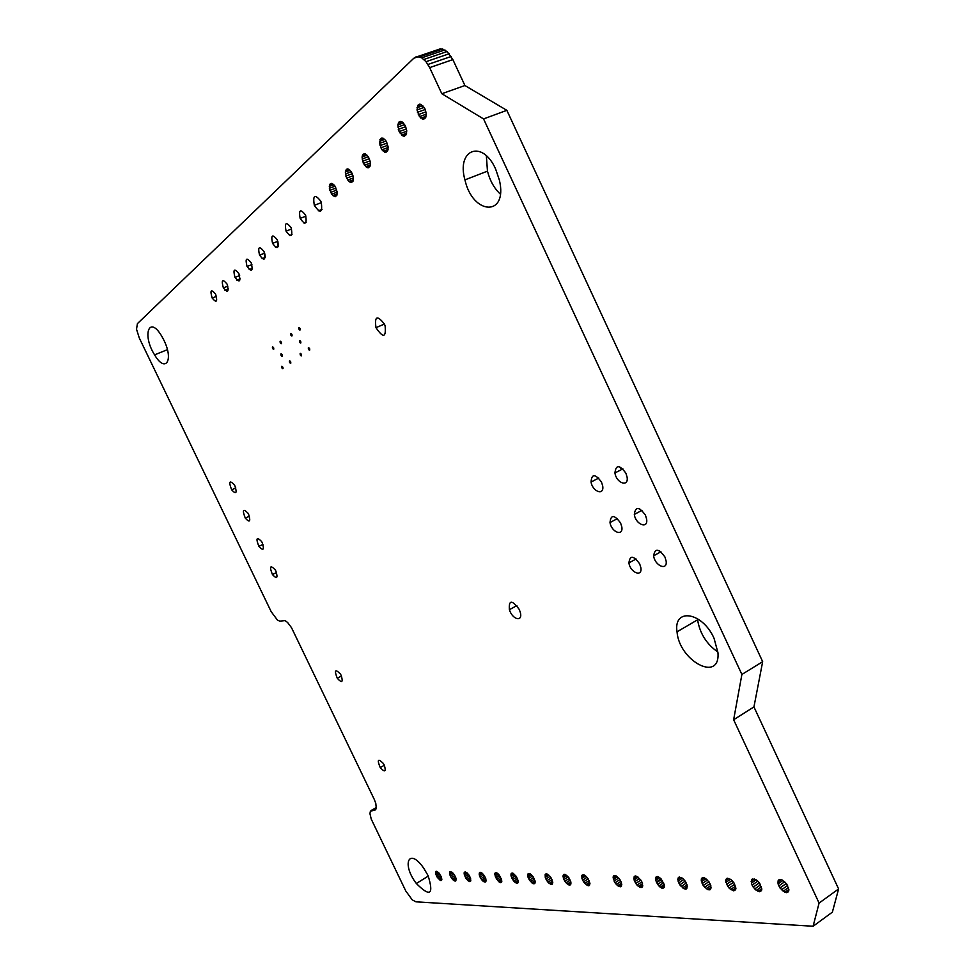 <?xml version="1.0" encoding="UTF-8"?>
<svg xmlns="http://www.w3.org/2000/svg" width="975" height="975" viewBox="0 0 975 975"><rect width="100%" height="100%" fill="white"/><g stroke="black" fill="none" stroke-linecap="round" stroke-linejoin="round"><path stroke-width="1.46" d="M813.101 926.25L819.085 903.069L838.61 888.944L753.943 706.924L762.669 661.672L506.854 110.333L464.917 85.532L452.863 59.609L447.135 51.529L440.615 48.75L413.827 58.232L137.414 323.639L136.524 329.209L139.267 337.947L271.208 611.727L277.424 620.051L279.752 621.148L285.053 620.587L287.613 622.489L291.513 627.693L374.156 799.159L375.777 803.303L376.289 808.238L375.29 809.945L370.39 811.237L369.939 813.625L371.243 819.11L405.771 890.967L412.242 899.864L415.935 901.826L813.101 926.25L832.37 912.161L838.61 888.944M819.085 903.069L733.639 719.745L753.943 706.924M733.639 719.745L741.89 674.456L762.669 661.672M741.89 674.456L483.563 118.926L441.821 93.722L429.658 67.616L426.014 61.693L421.724 57.83L417.434 56.623L415.508 57.086M425.722 117.463L426.197 113.453L424.905 108.737L420.871 104.264L418.299 104.666L416.995 109.943L419.457 116.634L423.674 119.267L425.722 117.463M406.307 134.477L406.721 130.589L405.442 126.007L402.943 122.497L401.529 121.607L399.055 121.96L397.824 124.922L399.128 131.601L403.016 135.988L404.345 136.195L406.307 134.477M387.758 150.711L388.135 146.945L385.747 140.534L383.065 138.157L380.701 138.474L379.567 143.398L381.944 149.76L385.893 152.356L387.758 150.711M370.037 166.238L370.378 162.581L369.111 158.23L365.43 153.977L363.139 154.245L362.042 157.012L363.346 163.349L367.014 167.578L368.258 167.798L370.037 166.238M495.653 169.102L499.407 180.18C508.109 216.986 472.79 215.39 464.941 179.875C456.215 149.419 482.418 139.011 495.653 169.102M353.084 181.082L353.377 177.535L352.133 173.294L348.55 169.114L346.357 169.345L345.308 172.014L346.612 178.181L350.183 182.349L351.378 182.581L353.084 181.082M336.862 195.293L337.118 191.856L334.839 185.884L332.39 183.605L330.269 183.8L329.367 188.285L331.634 194.22L335.217 196.731L336.862 195.293M320.751 201.13L321.263 202.337C322.64 212.952 320.324 213.939 314.316 205.311C312.658 195.122 314.803 193.72 320.751 201.13M305.333 214.805L305.687 215.621C307.027 224.506 305.187 225.42 300.142 218.376C298.606 209.796 300.337 208.601 305.333 214.805M290.989 227.528L291.269 228.15C292.768 236.888 291.038 237.876 286.065 231.124C284.408 222.605 286.053 221.41 290.989 227.528M277.205 239.765L277.4 240.191C279.069 248.783 277.448 249.832 272.549 243.372C270.77 234.926 272.33 233.72 277.205 239.765M384.394 324.029L385.088 325.699C386.246 337.74 383.212 338.386 375.984 327.661C374.388 316.095 377.191 314.876 384.394 324.029M625.877 473.168L627.083 477.092C628.912 487.61 616.31 483.21 614.945 472.948C615.895 464.539 619.539 464.612 625.877 473.168M601.465 482.052L602.623 485.623C604.707 495.946 592.69 492.107 591.045 482.028C591.715 473.594 595.189 473.606 601.465 482.052M263.957 251.513L264.079 251.769C265.87 260.215 264.359 261.337 259.545 255.145C257.656 246.772 259.131 245.554 263.957 251.513M251.209 262.823L251.245 262.909C253.183 271.208 251.769 272.403 247.028 266.48C245.042 258.168 246.431 256.949 251.209 262.823M238.924 273.719C240.923 281.824 239.606 283.055 234.975 277.4C232.879 269.185 234.183 267.93 238.887 273.646L238.924 273.719M227.09 284.212C229.101 292.073 227.858 293.304 223.373 287.918C221.167 279.849 222.373 278.533 226.98 283.981L227.09 284.212M215.682 294.328C217.693 301.957 216.523 303.201 212.172 298.058C209.869 290.123 210.978 288.758 215.499 293.962L215.682 294.328M299.971 328.368L299.995 328.441C300.397 330.379 300.02 330.598 298.874 329.099C298.46 327.186 298.825 326.942 299.971 328.368M291.866 334.315L291.891 334.352C292.305 336.278 291.952 336.509 290.806 335.059C290.379 333.145 290.733 332.902 291.866 334.315M309.562 348.562L309.599 348.623C309.989 350.549 309.611 350.756 308.453 349.257C308.051 347.344 308.417 347.112 309.562 348.562M300.678 341.396L300.702 341.445C301.104 343.371 300.727 343.602 299.581 342.115C299.167 340.214 299.532 339.97 300.678 341.396M301.373 354.266L301.385 354.303C301.799 356.216 301.433 356.436 300.288 354.973C299.873 353.072 300.227 352.84 301.373 354.266M281.275 342.103L281.275 342.103C281.726 344.004 281.385 344.248 280.252 342.847C279.801 340.945 280.142 340.689 281.275 342.103M273.597 347.734C274.048 349.611 273.719 349.854 272.61 348.489C272.147 346.6 272.464 346.344 273.585 347.722L273.597 347.734M282.067 354.705C282.518 356.582 282.177 356.826 281.068 355.436C280.605 353.547 280.946 353.303 282.067 354.693L282.067 354.705M290.635 361.737L290.635 361.749C291.074 363.638 290.733 363.87 289.599 362.456C289.161 360.567 289.502 360.336 290.635 361.737M282.86 367.161C283.298 369.013 282.969 369.257 281.86 367.88C281.397 366.015 281.726 365.759 282.848 367.136L282.86 367.161M163.922 340.251C174.062 360.592 165.323 373.388 154.586 354.851C141.753 334.681 149.236 314.511 161.911 336.485L163.922 340.251M235.012 486.074C237.181 493.374 236.06 494.617 231.66 489.816C228.491 481.54 229.369 479.834 234.28 484.721L235.012 486.074M248.686 514.508C250.831 521.722 249.697 522.917 245.286 518.115C242.105 509.876 242.982 508.207 247.93 513.106L248.686 514.508M262.336 542.88C264.457 550.01 263.299 551.168 258.875 546.353C255.682 538.151 256.571 536.518 261.544 541.43L262.336 542.88M275.949 571.192C278.046 578.224 276.876 579.345 272.439 574.531C269.222 566.378 270.124 564.757 275.133 569.692L275.949 571.192M645.438 515.153L646.644 519.175C648.277 529.51 635.505 524.501 634.323 514.434C635.444 506.342 639.137 506.586 645.438 515.153M620.6 523.039L621.77 526.707C623.683 536.859 611.483 532.435 610.009 522.539C610.837 514.41 614.372 514.581 620.6 523.039M664.938 557.005L666.144 561.137C667.582 571.277 654.627 565.634 653.652 555.787C654.932 548.023 658.686 548.438 664.938 557.005M639.685 563.903L640.855 567.669C642.586 577.639 630.216 572.63 628.924 562.916C629.899 555.104 633.494 555.433 639.685 563.903M714.066 638.369L717.966 652.775C720.318 683 679.148 661.026 677.028 631.824C673.189 607.449 702.475 611.825 714.066 638.369M519.151 609.302L520.004 611.447C523.721 622.282 512.692 620.332 509.377 609.692C508.682 599.844 511.936 599.71 519.151 609.302M787.739 892.393L788.933 890.065L786.813 884.118L781.852 879.779L779.013 879.718L778.172 880.62L778.05 883.874L779.963 887.957L784.887 892.296L787.739 892.393M760.707 891.455L761.828 889.176L759.732 883.374L756.6 880.084L752.225 879.06L751.359 883.143L753.224 887.128L756.332 890.407L760.707 891.455M734.87 890.565L735.918 888.335L733.846 882.655L730.823 879.438L726.631 878.451L725.607 880.693L727.667 886.336L730.677 889.541L734.87 890.565M710.153 889.712L710.885 885.812L709.081 881.973L704.608 877.914L702.122 877.853L701.171 880.047L703.219 885.568L707.655 889.627L710.153 889.712M686.473 888.895L687.131 885.068L685.364 881.315L682.524 878.231L678.661 877.293L677.771 879.438L679.782 884.849L684.084 888.81L686.473 888.895M657.638 884.398L660.209 887.226L662.768 888.359L664.316 887.36L664.267 884.605L661.074 878.853L658.369 876.781L656.212 876.732L655.675 880.254L657.638 884.398L662.634 881.022M641.989 887.348L642.525 883.691L640.819 880.084L636.76 876.269L634.567 876.22L634.055 879.889L635.749 883.472L638.406 886.421L641.989 887.348M621.075 886.628L621.55 883.033L619.868 879.499L615.932 875.769L613.836 875.721L613.117 877.744L615.042 882.826L617.626 885.714L621.075 886.628M589.29 885.532L589.948 883.569L588.047 878.621L584.293 875.002L582.307 874.953L581.941 878.451L583.562 881.851L587.303 885.458L589.29 885.532M341.25 675.529C343.249 682.463 341.92 683.378 337.277 678.259C334.084 670.093 335.132 668.679 340.409 674.005L341.25 675.529M570.387 884.873L571.009 882.96L569.132 878.097L565.488 874.551L563.574 874.502L563.258 877.927L564.854 881.266L568.474 884.812L570.387 884.873M552.191 884.252L552.776 882.363L550.912 877.585L547.377 874.112L545.537 874.063L545.257 877.427L546.829 880.705L549.169 883.399L552.191 884.252M534.666 883.642L535.202 881.79L533.374 877.098L529.925 873.685L528.158 873.649L527.914 876.952L529.449 880.169L532.886 883.582L534.666 883.642M517.762 883.057L518.261 881.242L516.445 876.635L513.094 873.283L511.388 873.247L510.9 875.075L512.704 879.645L514.922 882.241L517.762 883.057M496.787 879.352L500.736 882.716L501.784 881.851L501.564 879.511L498.883 874.636L496.799 872.881L495.251 872.832L495.105 875.842L496.787 879.352L500.467 877.025M485.696 881.948L485.83 878.816L484.368 875.745L482.235 873.234L479.59 872.479L479.456 875.611L480.919 878.658L483.039 881.168L485.696 881.948M384.321 765.192C386.246 771.847 384.893 772.639 380.238 767.581C376.911 759.501 377.947 758.123 383.346 763.449L384.321 765.192M470.474 881.424L470.584 878.341L469.133 875.318L467.062 872.857L464.502 872.113L464.1 873.844L465.843 878.195L467.915 880.657L470.474 881.424M455.776 880.912L455.849 877.89L454.423 874.916L452.388 872.491L449.902 871.76L449.841 874.782L451.254 877.744L454.277 880.864L455.776 880.912M437.373 877.5L440.932 880.632L441.821 879.828L441.553 877.634L439.055 873.076L435.837 871.406L435.801 874.209L437.373 877.5L440.615 875.489M428.074 875.599C434.021 894.709 430.109 897.329 416.337 883.484C401.261 863.826 408.964 846.739 423.759 868.25L428.074 875.599M500.309 194.086C494.252 188.419 489.974 180.777 487.463 171.149L486.367 155.829M619.393 466.672L621.697 469.475M278.314 246.285L277.875 241.434M265.237 256.864L264.834 253.89M639.758 508.889L641.062 510.851M659.648 550.887L660.331 552.106M717.917 652.056C706.619 644.195 699.843 633.457 697.588 619.808L697.491 618.65M483.563 118.926L506.854 110.333M441.821 93.722L464.917 85.532M429.658 67.616L452.863 59.609M427.952 64.448L451.181 56.477M426.014 61.693L449.243 53.747M423.906 59.463L447.135 51.529M421.724 57.83L444.941 49.932M419.53 56.879L442.735 48.994M417.434 56.623L440.615 48.75M371.012 810.578L376.338 807.471M371.853 810.335L376.326 807.714M374.437 810.201L375.814 809.384M418.299 104.666L419.798 104.13M417.446 105.922L421.322 104.544M416.995 107.738L422.784 105.666M416.995 109.943L424.113 107.384M417.434 112.308L425.185 109.529M418.287 114.611L425.904 111.869M419.457 116.634L426.197 114.197M420.834 118.17L426.026 116.293M422.285 119.072L425.38 117.951M399.055 121.96L400.457 121.461M398.251 123.167L401.907 121.851M397.824 124.922L403.333 122.935M397.849 127.055L404.625 124.605M398.288 129.358L405.685 126.677M399.128 131.601L406.417 128.956M400.274 133.575L406.733 131.235M401.602 135.086L406.599 133.27M403.016 135.988L406.014 134.891M380.701 138.474L382.005 137.999M379.921 139.632L383.394 138.377M379.531 141.326L384.759 139.425M379.567 143.398L386.039 141.046M380.018 145.641L387.075 143.057M380.835 147.834L387.806 145.275M381.944 149.76L388.148 147.493M383.248 151.247L388.05 149.48M384.601 152.137L387.526 151.064M363.139 154.245L364.37 153.806M362.408 155.366L365.698 154.16M362.042 157.012L367.027 155.183M362.091 159.022L368.27 156.756M362.542 161.204L369.293 158.718M363.346 163.349L370.025 160.875M364.443 165.238L370.378 163.032M365.698 166.688L370.329 164.982M367.014 167.578L369.842 166.53M346.357 169.345L347.502 168.919M345.65 170.418L348.77 169.272M345.308 172.014L350.062 170.259M345.369 173.977L351.268 171.783M345.82 176.097L352.292 173.696M346.612 178.181L353.023 175.805M347.685 180.034L353.389 177.913M348.904 181.472L353.364 179.802M350.183 182.349L352.926 181.326M330.269 183.8L331.354 183.397M329.599 184.836L332.572 183.739M329.294 186.383L333.828 184.702M329.367 188.285L335.01 186.176M329.806 190.357L336.009 188.041M330.598 192.404L336.741 190.101M331.634 194.22L337.118 192.148M332.828 195.622L337.131 194.013M334.059 196.487L336.728 195.488M778.172 880.62L779.683 879.56M777.843 882.058L781.267 879.645M778.05 883.874L782.974 880.413M778.781 885.909L784.692 881.741M779.963 887.957L786.289 883.484M781.475 889.822L787.593 885.483M783.169 891.308L788.483 887.543M784.887 892.296L788.86 889.468M786.459 892.661L788.69 891.089M751.432 879.95L752.968 878.889M751.14 881.363L754.492 879.023M751.359 883.143L756.137 879.816M752.078 885.129L757.794 881.144M753.224 887.128L759.318 882.862M754.699 888.944L760.561 884.837M756.332 890.407L761.414 886.848M757.989 891.357L761.767 888.713M759.501 891.723L761.585 890.26M725.875 879.316L727.423 878.256M725.607 880.693L728.886 878.426M725.839 882.436L730.47 879.243M726.558 884.374L732.067 880.559M727.667 886.336L733.541 882.277M729.093 888.103L734.723 884.203M730.677 889.541L735.528 886.165M732.274 890.467L735.869 887.969M733.712 890.833L735.686 889.456M701.415 878.707L702.975 877.646M701.171 880.047L704.389 877.866M701.415 881.753L705.912 878.682M702.122 883.655L707.448 880.011M703.219 885.568L708.862 881.705M704.596 887.311L710.007 883.594M706.119 888.7L710.775 885.507M707.655 889.627L711.08 887.262M709.044 889.968L710.897 888.688M677.991 878.122L679.563 877.049M677.771 879.438L680.916 877.317M678.027 881.108L682.39 878.158M678.71 882.972L683.865 879.474M679.782 884.849L685.23 881.144M681.123 886.543L686.327 883.009M682.598 887.908L687.058 884.873M684.084 888.81L687.351 886.58M685.413 889.151L687.168 887.945M658.856 885.958L663.585 882.777M660.209 887.226L664.231 884.508M661.562 888.042L664.499 886.056M662.768 888.359L664.328 887.299M655.627 877.5L657.126 876.488M655.444 878.707L658.332 876.769M655.675 880.254L659.673 877.573M656.321 881.973L661.013 878.816M656.65 882.668L661.501 879.401M633.969 877.025L635.554 875.964M633.799 878.292L636.785 876.293M634.055 879.889L638.174 877.159M634.737 881.68L639.563 878.463M635.749 883.472L640.819 880.084M637.016 885.105L641.842 881.888M638.406 886.421L642.513 883.667M639.795 887.274L642.781 885.276M641.026 887.603L642.598 886.543M613.263 876.501L614.811 875.477M613.117 877.744L616.017 875.818M613.385 879.316L617.358 876.683M614.043 881.071L618.711 877.987M615.042 882.826L619.929 879.596M616.273 884.435L620.917 881.363M617.626 885.714L621.562 883.106M618.967 886.555L621.806 884.666M620.149 886.872L621.623 885.897M581.795 875.721L583.294 874.746M581.673 876.927L584.452 875.111M581.941 878.451L585.731 875.977M582.599 880.145L587.011 877.256M583.562 881.851L588.169 878.841M584.744 883.399L589.095 880.547M586.036 884.642L589.704 882.241M587.303 885.458L589.924 883.74M588.425 885.763L589.717 884.91M563.087 875.257L564.549 874.307M562.977 876.428L565.683 874.685M563.258 877.927L566.926 875.55M563.903 879.596L568.169 876.83M564.854 881.266L569.29 878.378M566 882.789L570.192 880.059M567.255 884.008L570.777 881.717M568.474 884.812L570.984 883.179M569.558 885.105L570.765 884.325M545.074 874.807L546.512 873.88M544.976 875.964L547.609 874.27M545.257 877.427L548.815 875.136M545.903 879.072L550.022 876.403M546.829 880.705L551.119 877.939M547.95 882.204L551.984 879.596M549.169 883.399L552.545 881.205M550.351 884.179L552.752 882.631M551.399 884.471L552.52 883.752M527.707 874.368L529.12 873.466M527.633 875.513L530.193 873.868M527.914 876.952L531.363 874.746M528.548 878.56L532.545 876.001M529.449 880.169L533.605 877.512M530.546 881.632L534.446 879.133M531.741 882.814L534.982 880.717M532.886 883.582L535.178 882.107M533.898 883.862L534.946 883.192M510.961 873.953L512.35 873.076M510.9 875.075L513.398 873.49M511.192 876.488L514.532 874.356M511.814 878.061L515.678 875.599M512.704 879.645L516.713 877.098M513.776 881.095L517.53 878.694M514.922 882.241L518.054 880.242M516.043 882.997L518.237 881.595M517.018 883.277L518.005 882.643M497.774 880.693L501.174 878.524M498.822 881.753L501.662 879.95M499.846 882.448L501.82 881.193M500.736 882.716L501.613 882.156M494.873 873.49L496.141 872.686M494.825 874.526L497.104 873.088M495.105 875.842L498.164 873.905M495.678 877.305L499.2 875.062M495.958 877.89L499.59 875.587M479.212 873.161L480.529 872.332M479.164 874.234L481.528 872.759M479.456 875.611L482.613 873.624M480.066 877.134L483.697 874.843M480.919 878.658L484.673 876.293M481.955 880.047L485.452 877.841M483.039 881.168L485.94 879.328M484.1 881.888L486.111 880.62M485.014 882.168L485.891 881.607M464.137 872.783L465.441 871.967M464.1 873.844L466.403 872.406M464.405 875.197L467.464 873.271M465.002 876.683L468.524 874.477M465.843 878.195L469.475 875.916M466.842 879.56L470.23 877.439M467.915 880.657L470.706 878.902M468.938 881.363L470.864 880.157M469.816 881.632L470.645 881.12M449.56 872.418L450.84 871.626M449.548 873.466L451.791 872.064M449.841 874.782L452.827 872.93M450.438 876.257L453.85 874.136M451.254 877.744L454.777 875.55M452.242 879.084L455.508 877.037M453.278 880.157L455.983 878.475M454.277 880.864L456.129 879.706M455.13 881.12L455.922 880.632M438.275 878.743L441.261 876.891M439.237 879.743L441.687 878.207M440.152 880.388L441.833 879.34M440.932 880.632L441.626 880.193M435.52 872.016L436.702 871.284M435.508 872.978L437.568 871.711M435.801 874.209L438.518 872.515M436.349 875.574L439.469 873.637M436.617 876.123L439.822 874.136M464.941 179.875L487.463 171.149M314.316 205.311L321.384 202.654M300.142 218.376L305.894 216.194M318.252 210.868L322.055 209.418M286.065 231.124L291.586 229.015M304.139 223.238L306.126 222.483M272.549 243.372L277.838 241.337M289.49 235.56L292.012 234.597M375.984 327.661L384.418 324.078M614.945 472.948L622.891 468.865M591.045 482.028L598.772 478.055M259.545 255.145L264.627 253.183M275.498 247.37L278.363 246.261M247.028 266.48L251.903 264.591M262.08 258.716L265.176 257.51M234.975 277.4L239.655 275.572M249.21 269.624L252.464 268.357M223.373 287.918L227.858 286.163M236.827 280.13L240.203 278.813M212.172 298.058L216.474 296.363M224.92 290.257L228.357 288.905M298.874 329.099L300.068 328.599M290.806 335.059L291.976 334.571M308.453 349.257L309.648 348.745M299.581 342.115L300.763 341.616M300.288 354.973L301.458 354.473M280.252 342.847L281.385 342.371M272.61 348.489L273.719 348.026M281.068 355.436L282.177 354.973M289.599 362.456L290.733 361.981M281.86 367.88L282.969 367.417M154.586 354.851L167.383 349.684M231.66 489.816L235.767 487.939M245.286 518.115L249.381 516.189M258.875 546.353L262.97 544.391M272.439 574.531L276.522 572.532M634.323 514.434L641.952 510.364M610.009 522.539L617.455 518.578M653.652 555.787L660.94 551.765M628.924 562.916L636.066 558.992M677.028 631.824L697.588 619.808M509.377 609.692L516.86 605.621M337.277 678.259L341.469 676.016M380.238 767.581L384.345 765.241M416.337 883.484L428.305 876.086"/></g></svg>
